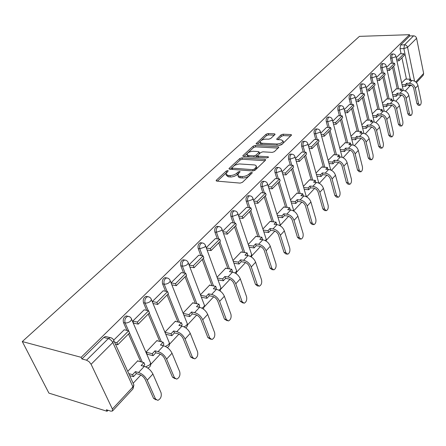 <?xml version="1.0" encoding="UTF-8"?>
<svg xmlns="http://www.w3.org/2000/svg" width="446" height="446" viewBox="0 0 446 446"><rect width="100%" height="100%" fill="white"/><g stroke="black" fill="none" stroke-linecap="round" stroke-linejoin="round"><path stroke-width="0.67" d="M227.75 170.545L226.228 171.063L216.433 180.117L216.126 180.608L216.767 181.093L240.171 183.111L242.423 182.342L252.09 173.059L252.285 172.736L251.795 172.385L250.245 172.914L249.007 174.102C246.995 175.757 244.625 176.571 241.899 176.538L239.106 176.242L237.83 175.311L238.682 173.293L240.126 171.794L239.653 171.454L238.114 171.983L236.118 173.75L233.598 174.994L230.816 175.568L227.9 175.406L225.815 173.879L228.207 170.874L227.75 170.545M250.903 174.196L249.47 175.54L249.007 174.102M398.713 94.853L400.675 95.372M389.386 105.133L391.231 105.479M379.841 115.77L381.469 115.921M274.859 134.642L275.098 134.252L274.418 133.828L268.118 133.555L266.067 134.252L256.049 143.679L256.712 144.114L279.614 145.324L281.738 144.599L291.578 134.987L290.864 134.547L283.059 134.207L280.986 134.915L276.637 139.191L277.334 139.631L281.203 139.815L283.087 141.014C282.223 142.798 280.127 143.796 276.804 144.008L261.735 143.227L259.946 142.068C260.821 140.306 262.9 139.314 266.178 139.091L268.654 139.208L270.739 138.5L274.859 134.642M409.506 34.693L81.15 357.318L22.3 341.558L359.431 36.366L409.506 34.693L409.768 35.959L413.593 35.836C415.131 35.942 416.124 36.762 416.586 38.295L423.65 73.451L423.209 75.263L416.43 82.582M241.883 157.845L239.747 158.57L229.244 168.281L228.954 168.744L229.606 169.212L252.854 170.957L255.067 170.205L265.426 160.259L265.682 159.824L264.98 159.345L241.883 157.845L242.334 159.239L240.199 159.969L233.905 165.8M243.025 155.542L253.144 146.188L255.24 145.474L278.165 146.717L278.873 147.174L274.396 151.651L272.25 152.381L262.811 151.824L260.681 152.554L257.548 155.693L258.228 156.156L268.085 156.775L268.576 157.103L266.881 157.923L243.41 156.429L242.752 155.977L243.025 155.542L243.304 156.418M406.451 79.132L401.935 57.802M401.088 53.793L400.001 48.675L403.864 48.586L404.522 44.834L413.593 35.836M112.392 409.032L132.947 386.872L112.816 342.511L91.09 364.27L112.392 409.032L112.492 411L110.892 411.173L106.354 409.757L107.079 411.273L108.01 410.275M133.142 383.281L140.819 375.036M150.781 364.337L160.309 354.096M169.541 344.184L178.913 334.115M187.465 324.933L196.686 315.032M204.608 306.513L213.679 296.774M221.026 288.885L229.946 279.302M236.759 271.988L245.534 262.56M251.845 255.781L260.481 246.504M266.329 240.221L274.825 231.095M280.244 225.275L288.607 216.293M293.624 210.902L301.858 202.066M306.67 196.892L314.603 188.374M319.28 183.345L326.873 175.189M331.428 170.3L338.698 162.489M343.13 157.733L350.099 150.241M354.414 145.613L361.098 138.427M365.302 133.917L371.719 127.026M375.811 122.628L381.977 116.005M385.968 111.717L391.794 105.462M395.78 101.175L401.205 95.355M405.275 90.978L410.292 85.587M107.079 411.273L48.909 393.116L22.3 341.558M91.09 364.27L89.111 361.717L86.541 360.19L108.367 338.542L110.056 337.594L112.018 338.23M81.15 357.318L81.936 358.952L86.541 360.19M138.048 361.076L137.87 360.68L127.74 371.345M124.217 329.772L113.808 340.042M144.158 309.819L132.73 321.131L133.755 323.489L134.051 323.194M157.254 340.822L157.092 340.437L146.11 352L147.152 354.196M175.601 321.482L175.445 321.103L164.959 332.153M163.191 290.786L152.287 301.58M193.14 302.99L192.995 302.622L183.077 313.07M181.366 272.606L171.063 282.803M209.927 285.295L209.793 284.933L200.438 294.784M198.749 255.218L189.043 264.829M226.01 268.341L225.882 267.99L217.057 277.284M215.385 238.582L206.236 247.641M241.425 252.09L241.308 251.745L232.979 260.514M231.323 222.638L222.693 231.184M256.221 236.492L256.11 236.151L248.244 244.436M246.605 207.357L238.465 215.418M270.432 221.511L270.326 221.177L262.895 229.004M261.272 192.689L253.59 200.299M284.096 207.117L283.996 206.788L276.972 214.186M275.36 178.601L268.102 185.787M297.237 193.269L297.136 192.945L290.502 199.936M288.902 165.059L282.045 171.849M309.881 179.933L309.792 179.615L303.514 186.227M301.925 152.03L295.453 158.447M322.068 167.088L321.984 166.776L316.047 173.031M314.469 139.487L308.348 145.552M333.814 154.712L328.117 160.32M326.55 127.405L320.763 133.142M345.148 142.77L339.752 148.061M338.202 115.759L332.727 121.184M356.086 131.241L350.98 136.242M349.435 104.52L344.262 109.649M366.645 120.108L361.817 124.83M360.284 93.677L355.39 98.527M376.859 109.348L372.282 113.802M370.76 83.201L366.127 87.79M386.727 98.945L382.395 103.154M380.884 73.077L376.502 77.414M396.277 88.877L392.179 92.852M390.674 63.282L386.531 67.391M397.241 88.882L392.53 67.301M391.649 63.271L390.512 58.075L391.895 58.052C391.616 55.906 391.989 54.551 393.015 53.983L393.26 53.977M387.73 98.956L382.813 77.119M381.899 73.072L380.711 67.786L382.105 67.775C381.809 65.59 382.2 64.207 383.265 63.622L383.538 63.622M377.901 109.37L372.761 87.265M371.813 83.201L370.57 77.833L371.975 77.833C371.669 75.608 372.07 74.198 373.179 73.59L373.48 73.59M367.738 120.141L362.364 97.763M361.383 93.688L360.073 88.23L361.494 88.236C361.176 85.972 361.594 84.528 362.749 83.904L363.077 83.909M357.224 131.286L351.604 108.634M350.589 104.542L349.212 98.99L350.645 99.012C350.305 96.704 350.746 95.227 351.95 94.58L352.312 94.591M346.336 142.826L340.454 119.89M339.406 115.793L337.957 110.14L339.4 110.173C339.049 107.826 339.501 106.315 340.761 105.646L341.162 105.657M335.063 154.784L328.903 131.559M327.81 127.45L326.288 121.697L327.749 121.747C327.375 119.35 327.849 117.805 329.165 117.114L329.605 117.131M323.378 167.178L316.922 143.662M315.79 139.548L314.185 133.689L315.657 133.75C315.266 131.308 315.762 129.725 317.139 129.006L317.624 129.033M311.258 180.045L304.484 156.223M303.313 152.108L301.619 146.137L303.102 146.216C302.695 143.718 303.213 142.101 304.657 141.354L305.192 141.393M298.681 193.397L291.567 169.263M290.363 165.159L288.568 159.066L290.067 159.161C289.632 156.613 290.179 154.952 291.69 154.177L292.286 154.227M285.613 207.273L278.148 182.821M276.894 178.723L274.998 172.507L276.509 172.619C276.057 170.015 276.626 168.315 278.215 167.506L278.878 167.573M272.038 221.701L264.188 196.92M262.895 192.839L260.882 186.489L262.41 186.623C261.93 183.964 262.527 182.213 264.194 181.377L264.935 181.461M257.922 236.709L249.654 211.594M248.322 207.541L246.186 201.051L247.72 201.202C247.218 198.487 247.848 196.686 249.598 195.816L250.423 195.922M243.226 252.347L234.512 226.88M233.141 222.861L230.866 216.221L232.422 216.399C231.887 213.617 232.55 211.766 234.395 210.858L235.315 210.991M227.917 268.648L218.73 242.825M217.314 238.844L214.894 232.043L216.455 232.249C215.897 229.4 216.594 227.499 218.54 226.546L219.566 226.719M211.962 285.652L202.255 259.46M200.8 255.53L198.219 248.561L199.797 248.79C199.206 245.874 199.936 243.917 201.993 242.919L203.136 243.137M195.309 303.414L185.051 276.838M183.557 272.974L180.797 265.822L182.381 266.084C181.756 263.09 182.531 261.072 184.705 260.029L185.988 260.302M177.926 321.979L167.06 295.007M165.538 291.227L162.573 283.873L164.167 284.163C163.509 281.097 164.329 279.018 166.631 277.919L168.058 278.259M159.757 341.407L148.228 314.023M146.684 310.349L143.495 302.773L145.101 303.102C144.398 299.952 145.273 297.8 147.715 296.651L149.304 297.069M140.746 361.767L128.498 333.948M126.937 330.402L123.497 322.586L125.109 322.949C124.367 319.71 125.293 317.491 127.891 316.281L129.663 316.799M400.151 53.81L396.226 57.696M405.525 79.132L401.645 82.884M391.867 54.005L391.633 54.011C390.607 54.579 390.233 55.934 390.512 58.075M382.127 63.633L381.871 63.639C380.806 64.224 380.416 65.607 380.711 67.786M372.059 73.596L371.774 73.596C370.665 74.203 370.264 75.614 370.57 77.833M361.639 83.904L361.332 83.898C360.173 84.523 359.755 85.966 360.073 88.23M350.857 94.569L350.517 94.569C349.307 95.21 348.872 96.687 349.212 98.99M339.69 105.624L339.317 105.618C338.057 106.287 337.6 107.793 337.957 110.14M328.117 117.081L327.71 117.069C326.388 117.761 325.915 119.305 326.288 121.697M316.119 128.966L315.668 128.95C314.285 129.669 313.794 131.247 314.185 133.689M303.665 141.304L303.168 141.282C301.725 142.023 301.206 143.645 301.619 146.137M290.736 154.121L290.19 154.087C288.673 154.862 288.133 156.518 288.568 159.066M277.306 167.445L276.698 167.401C275.11 168.203 274.541 169.909 274.998 172.507M263.341 181.305L262.666 181.249C260.999 182.085 260.403 183.836 260.882 186.489M248.807 195.738L248.065 195.666C246.304 196.535 245.679 198.331 246.186 201.051M233.671 210.78L232.845 210.685C230.995 211.599 230.337 213.439 230.866 216.221M218.2 226.652L216.979 226.351C215.028 227.298 214.336 229.199 214.894 232.043M201.698 243.003L200.421 242.702C198.364 243.694 197.628 245.646 198.219 248.561M184.466 260.096L183.122 259.778C180.948 260.821 180.173 262.833 180.797 265.822M166.447 277.964L165.037 277.641C162.734 278.733 161.915 280.807 162.573 283.873M147.598 296.679L146.11 296.339C143.662 297.482 142.792 299.628 143.495 302.773M127.857 316.286L126.274 315.93C123.681 317.134 122.756 319.353 123.497 322.586M411.803 85.593L408.714 85.582L407.778 84.913M409.768 35.959L400.659 44.934L400.001 48.675M81.936 358.952L103.784 337.427L105.473 336.485L107.196 336.903M153.251 303.916L153.552 303.62M226.105 174.743L226.289 175.295L228.38 176.828L227.9 175.406M238.42 173.561L236.592 175.178L234.072 176.421L231.29 176.995L228.38 176.828M238.058 175.674L238.376 176.895L239.335 177.603L240.405 177.815L239.937 176.376M249.47 175.54C247.463 177.201 245.094 178.015 242.368 177.976L240.405 177.815M226.284 172.864L217.347 181.143M264.93 160.733L242.334 159.239M231.831 167.724L230.181 169.251M232.004 167.495L231.809 167.813L232.266 168.142L252.659 169.658L254.203 169.129L255.491 167.897L256.35 166.28L255.82 165.394L254.426 164.925L239.246 163.927L234.953 165.165L232.004 167.495M231.864 167.997L232.338 169.413M256.534 167.055L256.796 167.886L254.839 170.389M243.984 156.468L247.379 153.318M247.653 153.067L253.579 147.57L253.144 146.188M278.098 148.094L255.669 146.857L253.579 147.57M257.626 155.933L258.083 157.366M253.177 151.261C249.838 151.467 247.708 152.499 246.794 154.344L248.567 155.548L253.874 155.883L256.015 155.152L259.148 152.025L258.468 151.573L253.177 151.261M247 154.985L247.937 156.719M255.224 157.182L256.456 156.557L256.015 155.152M257.676 155.403L256.456 156.557M259.455 153.708L259.511 153.19M260.13 142.659L260.949 144.337M278.895 145.285C281.549 144.666 283.082 143.712 283.5 142.419L283.327 141.828M290.781 135.918L283.466 135.59L281.393 136.298L277.847 139.654M274.284 135.177L268.531 134.921L266.479 135.617L261.133 140.574M260.235 141.404L257.281 144.142M156.122 399.861L153.569 398.395L155.498 398.953L157.834 400.357C160.727 398.908 161.798 396.366 161.045 392.72L152.906 374.027C150.926 370.23 148.061 367.677 144.309 366.367L141.142 365.542L143.924 362.587L137.602 360.959M143.924 362.587L144.788 364.566L143.339 366.11M155.498 398.953L147.225 380.209C145.218 376.402 142.335 373.832 138.572 372.494L135.406 371.641L136.292 373.625L139.459 374.478C141.995 375.387 143.935 377.121 145.29 379.685L153.569 398.395M136.292 373.625L133.46 376.647L132.568 374.657L128.777 373.631M129.674 375.61L133.46 376.647M115.453 344.178L117.794 344.758L129.569 332.867L128.665 330.804L116.858 342.684L114.516 342.11M128.665 330.804L124.111 329.75M117.794 344.758L116.858 342.684M135.406 371.641L132.568 374.657M175.139 378.726L172.513 377.199L174.425 377.706L176.694 379.139C179.426 377.762 180.435 375.303 179.721 371.758L172.017 353.221C170.127 349.469 167.322 346.982 163.598 345.762L160.448 345.014L163.102 342.193L156.819 340.722M163.102 342.193L163.922 344.156L162.628 345.533M174.425 377.706L166.592 359.125C164.68 355.356 161.859 352.853 158.124 351.604L154.974 350.835L155.816 352.803L158.96 353.578C161.48 354.419 163.381 356.109 164.669 358.645L172.513 377.199M155.816 352.803L153.117 355.679L152.27 353.711L146.204 352.212M147.052 354.174L153.117 355.679M133.583 323.088L138.227 324.125L149.449 312.791L148.59 310.75L137.34 322.073L132.796 321.064M148.59 310.75L144.064 309.803M138.227 324.125L137.34 322.073M154.974 350.835L152.27 353.711M193.285 358.528L190.598 356.956L192.494 357.419L194.707 358.874C197.283 357.569 198.23 355.189 197.556 351.732L190.252 333.363C188.452 329.65 185.698 327.23 182.007 326.093L178.885 325.418L181.416 322.726L175.178 321.393M181.416 322.726L182.197 324.666L181.048 325.887M192.494 357.419L185.079 338.999C183.25 335.275 180.485 332.833 176.783 331.673L173.65 330.977L174.447 332.928L177.575 333.63C180.072 334.411 181.935 336.055 183.167 338.564L190.598 356.956M174.447 332.928L171.872 335.676L171.069 333.725L165.048 332.365M165.856 334.31L171.872 335.676M153.09 303.525L157.7 304.456L168.415 293.641L167.601 291.617L156.864 302.421L152.348 301.518M167.601 291.617L163.097 290.77M157.7 304.456L156.864 302.421M173.65 330.977L171.069 333.725M210.624 339.222L207.881 337.605L209.771 338.023L211.917 339.506C214.353 338.263 215.251 335.955 214.61 332.588L207.685 314.391C205.957 310.717 203.264 308.359 199.602 307.3L196.502 306.686L198.922 304.116L192.722 302.912M198.922 304.116L199.657 306.034L198.648 307.11M209.771 338.023L202.735 319.776C200.984 316.091 198.275 313.711 194.607 312.635L191.501 312.005L192.254 313.934L195.359 314.569C197.834 315.3 199.657 316.905 200.839 319.381L207.881 337.605M192.254 313.934L189.79 316.56L189.032 314.631L183.222 313.438M183.986 315.361L189.79 316.56M171.888 284.882L176.293 285.68L186.523 275.349L185.753 273.348L175.501 283.667L171.091 282.875M185.753 273.348L181.282 272.59M176.293 285.68L175.501 283.667M191.501 312.005L189.032 314.631M227.204 320.735L224.427 319.096L226.295 319.475L228.385 320.975C230.688 319.788 231.535 317.552 230.933 314.268L224.355 296.239C222.699 292.609 220.056 290.307 216.433 289.32L213.355 288.768L215.674 286.304L209.52 285.223M215.674 286.304L216.371 288.211L215.49 289.153M226.295 319.475L219.622 301.396C217.943 297.755 215.29 295.43 211.655 294.427L208.566 293.858L209.285 295.77L212.368 296.345C214.816 297.019 216.605 298.586 217.737 301.039L224.427 319.096M209.285 295.77L206.927 298.285L206.208 296.373L200.65 295.336M201.375 297.242L206.927 298.285M189.89 267.059L194.055 267.739L203.839 257.86L203.114 255.881L193.302 265.749L189.137 265.075M203.114 255.881L198.671 255.207M194.055 267.739L193.302 265.749M208.566 293.858L206.208 296.373M243.081 303.029L240.266 301.362L242.122 301.708L244.152 303.23C246.331 302.093 247.14 299.924 246.566 296.718L240.316 278.861C238.727 275.277 236.14 273.024 232.55 272.11L229.495 271.614L231.714 269.25L225.609 268.28M231.714 269.25L232.377 271.135L231.608 271.954M242.122 301.708L235.783 283.801C234.178 280.2 231.574 277.936 227.973 276.999L224.907 276.487L225.587 278.382L228.647 278.895C231.078 279.525 232.829 281.058 233.916 283.478L240.266 301.362M225.587 278.382L223.329 280.785L222.643 278.895L217.314 277.992M218.005 279.882L223.329 280.785M207.1 250.005L211.047 250.585L220.413 241.124L219.722 239.167L210.334 248.612L206.381 248.043M219.722 239.167L215.312 238.571M211.047 250.585L210.334 248.612M224.907 276.487L222.643 278.895M258.29 286.048L257.431 285.903L255.458 284.364L257.297 284.676L259.265 286.215C261.334 285.128 262.097 283.02 261.557 279.893L255.614 262.209C254.092 258.663 251.55 256.467 247.993 255.608L244.96 255.168L247.09 252.904L241.035 252.035M247.09 252.904L247.725 254.766L247.062 255.474M257.297 284.676L251.265 266.942C249.727 263.385 247.173 261.172 243.605 260.297L240.567 259.84L241.214 261.713L244.246 262.176C246.655 262.766 248.372 264.261 249.414 266.652L255.458 284.364M241.214 261.713L239.05 264.021L238.398 262.148L233.275 261.367M233.933 263.235L239.05 264.021M223.563 233.665L227.315 234.156L236.285 225.091L235.627 223.156L226.635 232.21L222.883 231.725M235.627 223.156L231.251 222.632M227.315 234.156L226.635 232.21M240.567 259.84L238.398 262.148M272.88 269.752L271.943 269.607L270.025 268.052L271.854 268.336L273.766 269.891C275.734 268.849 276.459 266.803 275.94 263.742L270.287 246.237C268.821 242.73 266.329 240.584 262.805 239.786L259.801 239.39L261.847 237.216L255.837 236.441M261.847 237.216L262.449 239.067L261.886 239.664M271.854 268.336L266.117 250.775C264.634 247.262 262.131 245.099 258.596 244.285L255.58 243.878L256.199 245.729L259.21 246.142C261.59 246.694 263.279 248.154 264.277 250.518L270.025 268.052M256.199 245.729L254.12 247.943L253.501 246.086L248.573 245.411M249.197 247.262L254.12 247.943M239.335 217.999L242.903 218.412L251.505 209.726L250.881 207.808L242.256 216.488L238.688 216.081M250.881 207.808L246.538 207.351M242.903 218.412L242.256 216.488M255.58 243.878L253.501 246.086M286.878 254.097L285.88 253.958L284.018 252.391L285.83 252.642L287.687 254.214C289.56 253.216 290.246 251.226 289.761 248.232L284.37 230.9C282.965 227.438 280.517 225.336 277.027 224.594L274.05 224.243L276.013 222.158L270.053 221.467M276.013 222.158L276.587 223.987L276.113 224.489M285.83 252.642L280.367 235.259C278.945 231.786 276.481 229.673 272.985 228.915L269.997 228.553L270.583 230.387L273.571 230.755C275.929 231.268 277.585 232.695 278.544 235.031L284.018 252.391M270.583 230.387L268.587 232.511L267.996 230.677L263.251 230.091M263.842 231.92L268.587 232.511M254.454 202.969L257.849 203.315L266.111 194.974L265.515 193.079L257.236 201.408L253.841 201.068M265.515 193.079L261.211 192.683M257.849 203.315L257.236 201.408M269.997 228.553L267.996 230.677M300.331 239.056L299.277 238.922L297.465 237.339L299.26 237.567L301.067 239.145C302.845 238.192 303.503 236.252 303.04 233.325L297.906 216.171C296.551 212.748 294.148 210.69 290.692 209.999L287.737 209.692L289.627 207.685L283.717 207.078M289.627 207.685L290.173 209.492L289.788 209.904M299.26 237.567L294.053 220.357C292.688 216.923 290.268 214.855 286.806 214.152L283.846 213.829L284.403 215.647L287.363 215.97C289.699 216.449 291.327 217.843 292.247 220.157L297.465 237.339M284.403 215.647L282.485 217.687L281.922 215.87L277.34 215.368M277.908 217.18L282.485 217.687M268.96 188.535L272.205 188.82L280.138 180.808L279.57 178.935L271.62 186.935L268.375 186.657M279.57 178.935L275.299 178.595M272.205 188.82L271.62 186.935M283.846 213.829L281.922 215.87M313.259 224.583L312.161 224.455L310.399 222.861L312.178 223.061L313.934 224.656C315.629 223.741 316.259 221.846 315.813 218.98L310.918 202.005C309.613 198.621 307.249 196.608 303.832 195.961L300.905 195.694L302.723 193.765L296.863 193.235M302.723 193.765L303.241 195.549L302.934 195.878M312.178 223.061L307.216 206.03C305.895 202.64 303.525 200.611 300.097 199.953L297.159 199.674L297.694 201.475L300.626 201.759C302.934 202.2 304.534 203.566 305.426 205.851L310.399 222.861M297.694 201.475L295.849 203.437L295.313 201.637L290.881 201.207M291.422 203.002L295.849 203.437M282.892 174.659L285.992 174.899L293.619 167.194L293.078 165.343L285.434 173.031L282.335 172.803M293.078 165.343L288.846 165.053M285.992 174.899L285.434 173.031M297.159 199.674L295.313 201.637M325.703 210.646L324.56 210.529L322.854 208.929L324.61 209.107L326.316 210.713C327.933 209.826 328.535 207.981 328.111 205.177L323.439 188.368C322.179 185.029 319.86 183.055 316.476 182.459L313.577 182.224L315.322 180.362L309.518 179.905M315.322 180.362L315.584 182.386M324.61 209.107L319.877 192.248C318.606 188.892 316.275 186.913 312.88 186.3L309.97 186.054L310.477 187.833L313.387 188.084C315.673 188.496 317.245 189.834 318.104 192.092L322.854 208.929M310.477 187.833L308.704 189.728L308.192 187.944L303.904 187.576M304.423 189.355L308.704 189.728M296.283 161.313L299.249 161.508L306.586 154.099L306.067 152.264L298.72 159.668L295.748 159.478M306.067 152.264L301.875 152.025M299.249 161.508L298.72 159.668M309.97 186.054L308.192 187.944M337.683 197.227L336.501 197.121L334.84 195.51L336.585 195.666L338.241 197.277C339.785 196.424 340.359 194.629 339.958 191.88L335.492 175.245C334.283 171.939 332.002 170.01 328.652 169.452L325.775 169.251L327.464 167.456L321.711 167.066M327.464 167.456L327.771 169.391M336.585 195.666L332.064 178.98C330.837 175.663 328.546 173.723 325.19 173.154L322.302 172.942L322.787 174.704L325.669 174.916C327.938 175.3 329.483 176.61 330.308 178.846L334.84 195.51M322.787 174.704L321.081 176.527L320.59 174.76L316.443 174.453M316.933 176.209L321.081 176.527M309.167 148.473L312.005 148.624L319.068 141.494L318.572 139.682L311.498 146.801L308.654 146.656M318.572 139.682L314.419 139.487M312.005 148.624L311.498 146.801M322.302 172.942L320.59 174.76M349.224 184.287L348.014 184.187L346.403 182.57L348.131 182.709L349.736 184.326C351.214 183.507 351.76 181.751 351.381 179.058L347.116 162.595C345.945 159.328 343.704 157.432 340.387 156.914L337.538 156.747L339.161 155.018L333.463 154.69M339.161 155.018L339.512 156.864M348.131 182.709L343.805 166.196C342.623 162.918 340.37 161.012 337.048 160.482L334.188 160.304L334.651 162.049L337.51 162.227C339.752 162.589 341.268 163.872 342.065 166.079L346.403 182.57M334.651 162.049L333.006 163.805L332.538 162.06L328.518 161.803M328.986 163.543L333.006 163.805M321.566 136.102L324.287 136.22L331.094 129.346L330.62 127.556L323.802 134.419L321.081 134.302M330.62 127.556L326.505 127.405M324.287 136.22L323.802 134.419M334.188 160.304L332.538 162.06M360.351 171.805L359.114 171.721L357.547 170.093L359.259 170.21L360.82 171.838C362.236 171.047 362.76 169.329 362.397 166.692L358.316 150.397C357.19 147.169 354.983 145.312 351.704 144.827L348.878 144.688L350.445 143.021L344.797 142.753M350.445 143.021L350.835 144.788M359.259 170.21L355.127 153.87C353.99 150.631 351.771 148.763 348.482 148.273L345.65 148.122L346.09 149.845L348.923 149.995C351.141 150.33 352.635 151.59 353.405 153.77L357.547 170.093M346.09 149.845L344.507 151.54L344.056 149.817L340.153 149.605M340.605 151.328L344.507 151.54M333.508 124.178L336.122 124.267L342.684 117.638L342.233 115.871L335.66 122.483L333.045 122.399M342.233 115.871L338.152 115.759M336.122 124.267L335.66 122.483M345.65 148.122L344.056 149.817M371.094 159.757L369.829 159.685L368.307 158.051L370.002 158.152L371.518 159.785C372.873 159.021 373.38 157.343 373.034 154.751L369.132 138.628C368.039 135.433 365.871 133.616 362.62 133.164L359.822 133.053L361.338 131.447L355.741 131.224M361.751 133.131L361.338 131.447M370.002 158.152L366.049 141.979C364.951 138.773 362.771 136.944 359.509 136.487L356.705 136.37L357.129 138.07L359.933 138.199C362.13 138.505 363.602 139.743 364.343 141.9L368.307 158.051M357.129 138.07L355.596 139.709L355.172 137.998L351.381 137.831M351.81 139.537L355.596 139.709M345.026 112.676L347.54 112.743L353.868 106.349L353.438 104.598L347.094 110.976L344.58 110.92M353.438 104.598L349.391 104.52M347.54 112.743L347.094 110.976M356.705 136.37L355.172 137.998M381.458 148.122L380.176 148.055L378.699 146.422L380.377 146.505L381.854 148.144C383.147 147.409 383.632 145.764 383.304 143.222L379.568 127.261C378.515 124.105 376.379 122.321 373.163 121.903L370.392 121.819L371.853 120.264L366.305 120.097M372.237 121.875L371.853 120.264M380.377 146.505L376.591 130.5C375.532 127.333 373.386 125.538 370.158 125.114L367.381 125.019L367.788 126.709L370.565 126.803C372.739 127.093 374.183 128.303 374.902 130.438L378.699 146.422M367.788 126.709L366.305 128.286L365.898 126.597L362.213 126.463M362.626 128.153L366.305 128.286M356.131 101.582L358.551 101.621L364.661 95.45L364.248 93.716L358.127 99.876L355.707 99.843M364.248 93.716L360.24 93.677M358.551 101.621L358.127 99.876M367.381 125.019L365.898 126.597M391.471 136.877L390.172 136.822L388.734 135.188L390.401 135.255L391.833 136.894C393.077 136.181 393.545 134.575 393.227 132.077L389.653 116.283C388.633 113.161 386.531 111.411 383.348 111.026L380.605 110.965L382.016 109.46L376.519 109.342M382.373 111.004L382.016 109.46M390.401 135.255L386.777 119.411C385.751 116.283 383.638 114.522 380.444 114.126L377.695 114.053L378.08 115.726L380.834 115.798C382.986 116.066 384.407 117.253 385.104 119.361L388.734 135.188M378.08 115.726L376.653 117.253L376.262 115.581L372.678 115.486M373.073 117.153L376.653 117.253M366.857 90.861L369.182 90.884L375.086 84.918L374.69 83.207L368.775 89.161L366.45 89.144M374.69 83.207L370.721 83.201M369.182 90.884L368.775 89.161M377.695 114.053L376.262 115.581M401.155 126.006L399.839 125.962L398.445 124.323L400.09 124.378L401.484 126.017C402.682 125.326 403.128 123.759 402.827 121.306L399.399 105.669C398.412 102.586 396.343 100.863 393.194 100.506L390.473 100.467L391.839 99.018L386.398 98.94M392.168 100.495L391.839 99.018M400.09 124.378L396.622 108.696C395.624 105.602 393.545 103.868 390.389 103.505L387.663 103.461L388.031 105.111L390.757 105.161C392.887 105.407 394.292 106.577 394.961 108.662L398.445 124.323M388.031 105.111L386.649 106.588L386.275 104.933L382.791 104.866M383.17 106.516L386.649 106.588M377.21 80.509L379.451 80.509L385.16 74.75L384.781 73.055L379.067 78.803L376.82 78.808M384.781 73.055L380.845 73.077M379.451 80.509L379.067 78.803M387.663 103.461L386.275 104.933M410.515 115.486L409.194 115.453L407.834 113.814L409.467 113.853L410.822 115.497C411.97 114.828 412.399 113.29 412.115 110.881L408.826 95.405C407.873 92.355 405.838 90.666 402.716 90.337L400.023 90.315L401.344 88.91L395.953 88.877M401.651 90.326L401.344 88.91M409.467 113.853L406.139 98.332C405.174 95.271 403.128 93.571 400.001 93.236L397.302 93.208L397.659 94.842L400.357 94.875C402.465 95.104 403.847 96.247 404.494 98.31L407.834 113.814M397.659 94.842L396.321 96.269L395.959 94.636L392.569 94.597M392.932 96.23L396.321 96.269M387.217 70.496L389.38 70.485L394.9 64.91L394.537 63.237L389.007 68.796L386.844 68.818M394.537 63.237L390.64 63.282M389.38 70.485L389.007 68.796M397.302 93.208L395.959 94.636M419.58 105.306L418.248 105.284L416.921 103.639L418.543 103.667L419.859 105.312C420.963 104.665 421.375 103.154 421.102 100.79L417.952 85.47C417.027 82.454 415.02 80.793 411.937 80.492L409.266 80.492L410.543 79.132L405.202 79.132M410.827 80.492L410.543 79.132M418.543 103.667L415.349 88.302C414.418 85.281 412.399 83.608 409.305 83.296L406.629 83.291L406.975 84.907L409.645 84.918C411.736 85.13 413.091 86.256 413.721 88.297L416.921 103.639M406.975 84.907L405.676 86.29L405.33 84.673L402.024 84.662M402.37 86.279L405.676 86.29M396.895 60.812L398.986 60.784L404.321 55.393L403.976 53.737L398.629 59.117L396.539 59.151M403.976 53.737L400.112 53.81M398.986 60.784L398.629 59.117M406.629 83.291L405.33 84.673M226.685 172.424L226.228 171.063M250.708 174.353L250.245 172.914M238.582 173.394L238.114 171.983M401.84 95.199L400.937 95.372L400.068 94.87M392.056 105.418L390.757 105.161M381.731 115.932L381.269 115.837M410.264 79.132L403.864 48.586L407.555 47.337L414.563 81.161M415.767 81.953L423.65 73.451M416.586 38.295L407.555 47.337C407.081 45.787 406.072 44.951 404.522 44.834L400.659 44.934M398.607 88.893L393.662 66.159M393.026 63.254L391.895 58.052L395.647 56.781L395.925 56.291C395.535 54.791 394.565 54.022 393.015 53.983L391.633 54.011M389.107 98.979L383.945 75.976M383.292 73.06L382.105 67.775L385.918 66.482L386.214 65.958C385.812 64.447 384.831 63.666 383.265 63.622L381.871 63.639M379.29 109.398L373.899 86.123M373.218 83.207L371.975 77.833L375.855 76.517L376.168 75.959C375.761 74.432 374.763 73.64 373.179 73.59L371.774 73.596M369.143 120.18L363.501 96.62M362.804 93.699L361.494 88.236L365.447 86.898L365.776 86.312C365.358 84.768 364.349 83.965 362.749 83.904L361.332 83.898M358.64 131.341L352.741 107.486M352.017 104.57L350.645 99.012L354.67 97.641L355.022 97.022C354.587 95.461 353.567 94.652 351.95 94.58L350.517 94.569M347.768 142.893L341.591 118.742M340.85 115.832L339.4 110.173L343.504 108.779L343.872 108.122C343.431 106.544 342.394 105.719 340.761 105.646L339.317 105.618M336.501 154.868L330.04 130.41M329.271 127.506L327.749 121.747L331.924 120.32L332.32 119.623C331.869 118.034 330.815 117.192 329.165 117.114L327.71 117.069M324.833 167.278L318.054 142.514M317.262 139.62L315.657 133.75L319.916 132.295L320.334 131.559C319.871 129.948 318.806 129.095 317.139 129.006L315.668 128.95M312.724 180.156L305.616 155.08M304.796 152.192L303.102 146.216L307.45 144.727L307.896 143.941C307.417 142.313 306.341 141.454 304.657 141.354L303.168 141.282M300.158 193.531L292.699 168.125M291.857 165.26L290.067 159.161L294.499 157.644L294.973 156.802C294.488 155.163 293.39 154.288 291.69 154.177L290.19 154.087M287.107 207.423L279.268 181.684M278.404 178.846L276.509 172.619L281.036 171.069L281.543 170.171C281.041 168.516 279.932 167.624 278.215 167.506L276.698 167.401M273.543 221.874L265.303 195.788M264.417 192.979L262.41 186.623L267.026 185.034L267.572 184.081C267.059 182.403 265.933 181.505 264.194 181.377L262.666 181.249M259.438 236.91L250.763 210.473M249.855 207.702L247.72 201.202L252.442 199.579L253.021 198.559C252.497 196.864 251.354 195.95 249.598 195.816L248.065 195.666M244.754 252.57L235.616 225.771M234.685 223.045L232.422 216.399L237.244 214.732L237.869 213.64C237.328 211.934 236.168 211.003 234.395 210.858L232.845 210.685M229.461 268.893L219.822 241.721M218.875 239.05L216.455 232.249L221.389 230.543L222.058 229.367C221.506 227.644 220.335 226.702 218.54 226.546L216.979 226.351M213.517 285.925L203.331 258.373M202.373 255.77L199.797 248.79L204.842 247.045L205.561 245.785C204.993 244.046 203.805 243.092 201.993 242.919L200.421 242.702M196.876 303.715L186.11 275.767M185.14 273.242L182.381 266.084L184.27 265.983L186.277 265.225L187.549 264.288L188.323 262.934C187.744 261.178 186.54 260.208 184.705 260.029L183.122 259.778M179.504 322.313L168.103 293.953M167.127 291.528L164.167 284.163L166.085 284.085L168.142 283.299L169.463 282.324L170.294 280.868C169.703 279.096 168.482 278.114 166.631 277.919L165.037 277.641M162.946 345.605L162.829 345.321M161.34 341.781L149.254 312.992M148.284 310.684L145.101 303.102L147.041 303.035L149.154 302.226L150.525 301.212L151.423 299.634C150.815 297.85 149.577 296.858 147.715 296.651L146.11 296.339M144.164 366.328L143.835 365.581M142.341 362.18L129.496 332.939M128.548 330.776L125.109 322.949L127.077 322.898L129.245 322.068L130.672 321.003L131.642 319.303C131.024 317.507 129.775 316.498 127.891 316.281L126.274 315.93M131.052 318.054L150.642 363.105L149.745 364.856L145.658 366.846M150.09 361.84L150.642 363.105C151.043 365.597 150.062 367.231 147.704 368.006M150.904 298.491L169.408 343.019L168.577 344.641L165.405 346.425M168.928 341.859L169.408 343.019C169.792 345.07 169.079 346.575 167.256 347.534M169.842 279.82L187.342 323.818L186.573 325.324L184.109 326.868M186.924 322.759L187.342 323.818C187.694 325.53 187.175 326.89 185.792 327.905M187.928 261.975L204.497 305.454L203.777 306.854L201.899 308.141M204.129 304.484L204.497 305.454L203.415 309.084M205.216 244.91L220.921 287.865L220.252 289.175L218.869 290.201M220.597 286.979L220.921 287.865L220.207 291.032M221.757 228.569L236.659 271.012L235.075 273.002M236.374 270.204L236.659 271.012L236.229 273.716M237.601 212.909L251.756 254.85L250.574 256.506M251.505 254.103L251.538 257.091M252.793 197.89L266.245 239.329L265.415 240.662M266.022 238.649L266.178 241.119M267.366 183.473L280.166 224.416L279.625 225.442M279.971 223.792L280.194 225.765M281.365 169.619L293.552 210.072L293.251 210.796M293.379 209.503L293.624 211.003M294.817 156.295L306.307 196.697M306.279 195.755L306.497 196.797M307.757 143.478L318.818 183.105M318.7 182.509L318.857 183.128M320.217 131.13L330.726 169.965M332.214 119.238L342.166 157.299M343.777 107.765L353.221 145.112M354.938 96.698L363.903 133.365M365.703 86.011L374.233 122.042M376.106 75.686L384.223 111.115M386.152 65.707L393.89 100.567M395.875 56.057L403.251 90.365M103.784 337.427L109.432 338.966L111.578 340.672L112.816 342.511L113.864 340.672L113.184 339.3M105.473 336.485L110.056 337.594C111.963 337.823 113.234 338.848 113.864 340.672L133.911 384.982L132.947 386.872L132.992 388.851L133.911 384.982L133.282 383.593M230.303 176.99L229.829 175.562M237.339 174.581L236.871 173.154M242.368 177.976L241.899 176.538M216.767 181.093L216.433 180.117M265.298 160.382L264.98 159.345M229.551 169.207L229.244 168.281M240.199 159.969L239.747 158.57M232.695 169.441L232.266 168.142M253.077 170.963L252.659 169.658M254.644 170.511L254.203 169.129M255.943 169.329L255.491 167.897M255.669 146.857L255.24 145.474M278.466 147.738L278.165 146.717M258.619 157.399L258.228 156.156M268.302 157.488L268.085 156.775M248.963 156.78L248.567 155.548M254.265 157.12L253.874 155.883M259.321 153.837L258.892 152.448M262.097 144.398L261.735 143.227M277.156 145.195L276.804 144.008M277.117 139.604L276.877 138.795M281.393 136.298L280.986 134.915M283.466 135.59L283.059 134.207M291.154 135.556L290.864 134.547M256.561 144.097L256.305 143.272M266.479 135.617L266.067 134.252M268.531 134.921L268.118 133.555M274.703 134.787L274.418 133.828M138.572 372.494L144.309 366.367M147.225 380.209L152.906 374.027M158.124 351.604L163.598 345.762M166.592 359.125L172.017 353.221M176.783 331.673L182.007 326.093M185.079 338.999L190.252 333.363M194.607 312.635L199.602 307.3M202.735 319.776L207.685 314.391M211.655 294.427L216.433 289.32M219.622 301.396L224.355 296.239M227.973 276.999L232.55 272.11M235.783 283.801L240.316 278.861M243.605 260.297L247.993 255.608M251.265 266.942L255.614 262.209M258.596 244.285L262.805 239.786M266.117 250.775L270.287 246.237M272.985 228.915L277.027 224.594M280.367 235.259L284.37 230.9M286.806 214.152L290.692 209.999M294.053 220.357L297.906 216.171M300.097 199.953L303.832 195.961M307.216 206.03L310.918 202.005M312.88 186.3L316.476 182.459M319.877 192.248L323.439 188.368M325.19 173.154L328.652 169.452M332.064 178.98L335.492 175.245M337.048 160.482L340.387 156.914M343.805 166.196L347.116 162.595M348.482 148.273L351.704 144.827M355.127 153.87L358.316 150.397M359.509 136.487L362.62 133.164M366.049 141.979L369.132 138.628M370.158 125.114L373.163 121.903M376.591 130.5L379.568 127.261M380.444 114.126L383.348 111.026M386.777 119.411L389.653 116.283M390.389 103.505L393.194 100.506M396.622 108.696L399.399 105.669M400.001 93.236L402.716 90.337M406.139 98.332L408.826 95.405M409.305 83.296L411.937 80.492M415.349 88.302L417.952 85.47M112.492 411L132.992 388.851M216.221 180.892L216.126 180.608M256.796 167.886L256.344 166.458M259.583 153.424L259.148 152.025M283.5 142.419L283.087 141.014"/></g></svg>
